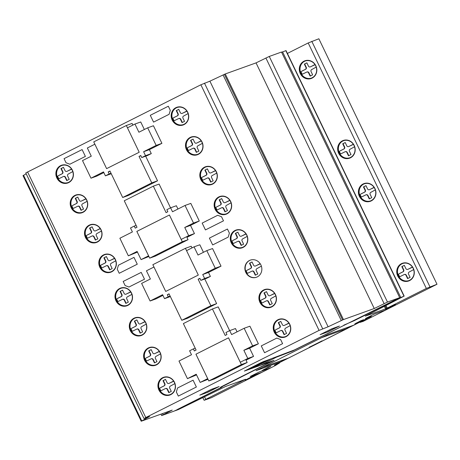 <?xml version="1.0" encoding="UTF-8"?>
<svg xmlns="http://www.w3.org/2000/svg" width="460" height="460" viewBox="0 0 460 460"><rect width="100%" height="100%" fill="white"/><g stroke="black" fill="none" stroke-linecap="round" stroke-linejoin="round"><path stroke-width="0.69" d="M240.269 362.25L247.79 358.472L243.852 350.284L252.62 345.868L244.151 328.273L231.616 334.57L229.712 330.613L225.952 332.505L226.941 334.552L225.181 335.432L212.445 308.959L183.367 323.581L196.109 350.054L194.35 350.94L193.367 348.893L189.606 350.784L191.509 354.74L178.98 361.042L187.45 378.643L196.224 374.233L200.163 382.421L207.684 378.637L195.931 354.211L228.516 337.824L240.269 362.25M247.158 362.497L241.396 364.567L208.811 380.955L214.573 378.879L247.158 362.497L246.042 360.174L253.552 356.397L247.79 358.472M253.552 356.397L249.613 348.209L243.852 350.284M249.613 348.209L258.382 343.798L252.62 345.868M258.382 343.798L249.912 326.197L244.151 328.273M237.061 331.838L235.474 328.543L229.712 330.613M229.643 330.654L218.207 306.889L212.445 308.959M195.224 348.226L193.367 348.893M196.541 374.894L187.45 378.643M208.012 379.299L200.163 382.421M186.553 250.631L194.068 246.853L198.013 255.041L206.787 250.625L215.257 268.226L202.722 274.534L204.625 278.49L200.865 280.381L199.881 278.334L198.128 279.214L210.87 305.687L181.792 320.309L169.05 293.836L167.296 294.722L168.28 296.763L164.519 298.655L162.616 294.699L150.086 301.001L141.617 283.4L150.386 278.99L146.447 270.802L153.968 267.018L165.721 291.445L198.306 275.057L186.553 250.631M203.452 252.304L199.83 244.777L194.068 246.853M215.257 268.226L221.018 266.156L212.549 248.555L206.787 250.625M221.018 266.156L208.483 272.458L202.722 274.534M208.483 272.458L210.387 276.414L204.625 278.49M210.387 276.414L206.626 278.306L200.865 280.381M199.985 278.547L198.128 279.214M204.769 278.973L216.631 303.617L210.87 305.687M216.631 303.617L187.553 318.24L181.792 320.309M169.153 294.049L167.296 294.722M170.137 296.096L168.28 296.763M170.355 296.545L164.519 298.655M162.938 295.366L155.848 298.931L150.086 301.001M208.811 380.955L195.937 354.206L228.528 337.824L241.396 364.567M198.306 275.057L165.721 291.445L152.846 264.701L185.432 248.314L198.306 275.057M191.992 247.894L191.193 246.238L185.432 248.314M163.576 377.309A9.395 8.688 -109.8 0 0 159.039 390.04A9.395 8.688 -109.8 0 0 169.935 394.996M174.472 382.266A9.395 8.688 70.2 0 1 170.775 394.634A9.395 8.688 70.2 0 1 169.884 395.019A9.395 8.688 70.2 0 1 158.93 390.08A9.395 8.688 70.2 0 1 163.524 377.327A9.395 8.688 70.2 0 1 174.472 382.266M163.898 377.516A9.096 8.406 -109.8 0 0 159.614 389.798A9.096 8.406 -109.8 0 0 170.05 394.634M174.334 382.352A9.096 8.406 70.2 0 1 169.889 394.691A9.096 8.406 70.2 0 1 159.292 389.913A9.096 8.406 70.2 0 1 162.869 377.947A9.096 8.406 70.2 0 1 163.731 377.574A9.096 8.406 70.2 0 1 174.334 382.352M149.258 347.565A9.395 8.688 -109.8 0 0 144.722 360.295A9.395 8.688 -109.8 0 0 155.624 365.251M160.161 352.521A9.395 8.688 70.2 0 1 156.458 364.889A9.395 8.688 70.2 0 1 155.566 365.269A9.395 8.688 70.2 0 1 144.618 360.335A9.395 8.688 70.2 0 1 149.207 347.582A9.395 8.688 70.2 0 1 160.161 352.521M149.58 347.772A9.096 8.406 -109.8 0 0 145.302 360.053A9.096 8.406 -109.8 0 0 155.733 364.883M160.017 352.607A9.096 8.406 70.2 0 1 155.572 364.947A9.096 8.406 70.2 0 1 144.975 360.168A9.096 8.406 70.2 0 1 148.557 348.197A9.096 8.406 70.2 0 1 149.419 347.829A9.096 8.406 70.2 0 1 160.017 352.607M134.947 317.814A9.395 8.688 -109.8 0 0 130.41 330.55A9.395 8.688 -109.8 0 0 141.306 335.501M145.843 322.77A9.395 8.688 70.2 0 1 142.14 335.139A9.395 8.688 70.2 0 1 141.249 335.524A9.395 8.688 70.2 0 1 130.301 330.585A9.395 8.688 70.2 0 1 134.889 317.837A9.395 8.688 70.2 0 1 145.843 322.77M135.263 318.027A9.096 8.406 -109.8 0 0 130.985 330.303A9.096 8.406 -109.8 0 0 141.421 335.139M145.699 322.857A9.096 8.406 70.2 0 1 141.254 335.196A9.096 8.406 70.2 0 1 130.657 330.424A9.096 8.406 70.2 0 1 134.239 318.452A9.096 8.406 70.2 0 1 135.102 318.078A9.096 8.406 70.2 0 1 145.699 322.857M120.629 288.069A9.395 8.688 -109.8 0 0 116.093 300.8A9.395 8.688 -109.8 0 0 126.989 305.756M131.525 293.026A9.395 8.688 70.2 0 1 127.828 305.394A9.395 8.688 70.2 0 1 126.937 305.779A9.395 8.688 70.2 0 1 115.983 300.84A9.395 8.688 70.2 0 1 120.572 288.086A9.395 8.688 70.2 0 1 131.525 293.026M120.951 288.276A9.096 8.406 -109.8 0 0 116.667 300.558A9.096 8.406 -109.8 0 0 127.104 305.394M131.382 293.112A9.096 8.406 70.2 0 1 126.943 305.452A9.096 8.406 70.2 0 1 116.34 300.673A9.096 8.406 70.2 0 1 119.922 288.707A9.096 8.406 70.2 0 1 120.784 288.334A9.096 8.406 70.2 0 1 131.382 293.112M104.472 254.501A9.395 8.688 -109.8 0 0 99.935 267.231A9.395 8.688 -109.8 0 0 110.831 272.188M115.368 259.457A9.395 8.688 70.2 0 1 111.671 271.825A9.395 8.688 70.2 0 1 110.779 272.205A9.395 8.688 70.2 0 1 99.826 267.272A9.395 8.688 70.2 0 1 104.42 254.518A9.395 8.688 70.2 0 1 115.368 259.457M104.794 254.708A9.096 8.406 -109.8 0 0 100.51 266.99A9.096 8.406 -109.8 0 0 110.946 271.825M115.23 259.543A9.096 8.406 70.2 0 1 110.785 271.883A9.096 8.406 70.2 0 1 100.188 267.105A9.096 8.406 70.2 0 1 103.764 255.139A9.096 8.406 70.2 0 1 104.627 254.765A9.096 8.406 70.2 0 1 115.23 259.543M90.154 224.756A9.395 8.688 -109.8 0 0 85.623 237.486A9.395 8.688 -109.8 0 0 96.519 242.443M101.056 229.712A9.395 8.688 70.2 0 1 97.353 242.081A9.395 8.688 70.2 0 1 96.462 242.46A9.395 8.688 70.2 0 1 85.514 237.527A9.395 8.688 70.2 0 1 90.102 224.773A9.395 8.688 70.2 0 1 101.056 229.712M90.476 224.963A9.096 8.406 -109.8 0 0 86.198 237.245A9.096 8.406 -109.8 0 0 96.634 242.075M100.912 229.799A9.096 8.406 70.2 0 1 96.468 242.138A9.096 8.406 70.2 0 1 85.87 237.36A9.096 8.406 70.2 0 1 89.453 225.388A9.096 8.406 70.2 0 1 90.315 225.02A9.096 8.406 70.2 0 1 100.912 229.799M75.843 195.005A9.395 8.688 -109.8 0 0 71.306 207.736A9.395 8.688 -109.8 0 0 82.202 212.692M86.739 199.962A9.395 8.688 70.2 0 1 83.036 212.33A9.395 8.688 70.2 0 1 82.145 212.715A9.395 8.688 70.2 0 1 71.196 207.776A9.395 8.688 70.2 0 1 75.785 195.028A9.395 8.688 70.2 0 1 86.739 199.962M76.159 195.212A9.096 8.406 -109.8 0 0 71.881 207.494A9.096 8.406 -109.8 0 0 82.317 212.33M86.595 200.048A9.096 8.406 70.2 0 1 82.15 212.388A9.096 8.406 70.2 0 1 71.553 207.615A9.096 8.406 70.2 0 1 75.135 195.644A9.096 8.406 70.2 0 1 75.998 195.27A9.096 8.406 70.2 0 1 86.595 200.048M61.525 165.261A9.395 8.688 -109.8 0 0 56.988 177.991A9.395 8.688 -109.8 0 0 67.885 182.948M72.421 170.211A9.395 8.688 70.2 0 1 68.724 182.585A9.395 8.688 70.2 0 1 67.827 182.965A9.395 8.688 70.2 0 1 56.879 178.031A9.395 8.688 70.2 0 1 61.468 165.278A9.395 8.688 70.2 0 1 72.421 170.211M61.841 165.468A9.096 8.406 -109.8 0 0 57.563 177.75A9.096 8.406 -109.8 0 0 67.999 182.58M72.277 170.303A9.096 8.406 70.2 0 1 67.838 182.643A9.096 8.406 70.2 0 1 57.236 177.865A9.096 8.406 70.2 0 1 60.818 165.893A9.096 8.406 70.2 0 1 61.68 165.525A9.096 8.406 70.2 0 1 72.277 170.303M235.928 230.086A9.395 8.688 -109.8 0 0 231.391 242.817A9.395 8.688 -109.8 0 0 242.288 247.773M246.824 235.043A9.395 8.688 70.2 0 1 243.127 247.411A9.395 8.688 70.2 0 1 242.236 247.796A9.395 8.688 70.2 0 1 231.282 242.857A9.395 8.688 70.2 0 1 235.876 230.109A9.395 8.688 70.2 0 1 246.824 235.043M236.25 230.293A9.096 8.406 -109.8 0 0 231.972 242.575A9.096 8.406 -109.8 0 0 242.403 247.411M246.686 235.129A9.096 8.406 70.2 0 1 242.242 247.468A9.096 8.406 70.2 0 1 231.644 242.696A9.096 8.406 70.2 0 1 235.221 230.724A9.096 8.406 70.2 0 1 236.083 230.351A9.096 8.406 70.2 0 1 246.686 235.129M278.881 319.326A9.395 8.688 -109.8 0 0 274.344 332.057A9.395 8.688 -109.8 0 0 285.24 337.013M289.777 324.283A9.395 8.688 70.2 0 1 286.074 336.651A9.395 8.688 70.2 0 1 285.183 337.036A9.395 8.688 70.2 0 1 274.235 332.097A9.395 8.688 70.2 0 1 278.823 319.349A9.395 8.688 70.2 0 1 289.777 324.283M279.197 319.533A9.096 8.406 -109.8 0 0 274.919 331.815A9.096 8.406 -109.8 0 0 285.355 336.651M289.633 324.369A9.096 8.406 70.2 0 1 285.188 336.709A9.096 8.406 70.2 0 1 274.591 331.936A9.096 8.406 70.2 0 1 278.173 319.964A9.096 8.406 70.2 0 1 279.036 319.591A9.096 8.406 70.2 0 1 289.633 324.369M264.563 289.582A9.395 8.688 -109.8 0 0 260.026 302.312A9.395 8.688 -109.8 0 0 270.923 307.268M275.459 294.538A9.395 8.688 70.2 0 1 271.762 306.906A9.395 8.688 70.2 0 1 270.871 307.286A9.395 8.688 70.2 0 1 259.917 302.352A9.395 8.688 70.2 0 1 264.506 289.599A9.395 8.688 70.2 0 1 275.459 294.538M264.885 289.788A9.096 8.406 -109.8 0 0 260.601 302.07A9.096 8.406 -109.8 0 0 271.038 306.906M275.316 294.624A9.096 8.406 70.2 0 1 270.877 306.964A9.096 8.406 70.2 0 1 260.274 302.185A9.096 8.406 70.2 0 1 263.856 290.22A9.096 8.406 70.2 0 1 264.718 289.846A9.096 8.406 70.2 0 1 275.316 294.624M250.435 260.09A9.096 8.406 -109.8 0 0 246.14 272.377A9.096 8.406 -109.8 0 0 256.594 277.202M260.889 264.914A9.096 8.406 70.2 0 1 256.45 277.253A9.096 8.406 70.2 0 1 245.853 272.481A9.096 8.406 70.2 0 1 250.292 260.136A9.096 8.406 70.2 0 1 260.889 264.914M219.776 196.518A9.395 8.688 -109.8 0 0 215.24 209.248A9.395 8.688 -109.8 0 0 226.136 214.205M230.673 201.474A9.395 8.688 70.2 0 1 226.97 213.842A9.395 8.688 70.2 0 1 226.078 214.228A9.395 8.688 70.2 0 1 215.13 209.288A9.395 8.688 70.2 0 1 219.719 196.535A9.395 8.688 70.2 0 1 230.673 201.474M220.093 196.725A9.096 8.406 -109.8 0 0 215.815 209.007A9.096 8.406 -109.8 0 0 226.251 213.842M230.529 201.56A9.096 8.406 70.2 0 1 226.084 213.9A9.096 8.406 70.2 0 1 215.487 209.122A9.096 8.406 70.2 0 1 219.069 197.156A9.096 8.406 70.2 0 1 219.932 196.782A9.096 8.406 70.2 0 1 230.529 201.56M205.459 166.773A9.395 8.688 -109.8 0 0 200.922 179.504A9.395 8.688 -109.8 0 0 211.818 184.46M216.355 171.73A9.395 8.688 70.2 0 1 212.658 184.098A9.395 8.688 70.2 0 1 211.767 184.477A9.395 8.688 70.2 0 1 200.813 179.544A9.395 8.688 70.2 0 1 205.401 166.79A9.395 8.688 70.2 0 1 216.355 171.73M205.781 166.98A9.096 8.406 -109.8 0 0 201.497 179.262A9.096 8.406 -109.8 0 0 211.933 184.092M216.211 171.816A9.096 8.406 70.2 0 1 211.772 184.155A9.096 8.406 70.2 0 1 201.169 179.377A9.096 8.406 70.2 0 1 204.752 167.405A9.096 8.406 70.2 0 1 205.614 167.037A9.096 8.406 70.2 0 1 216.211 171.816M191.142 137.023A9.395 8.688 -109.8 0 0 186.605 149.759A9.395 8.688 -109.8 0 0 197.501 154.709M202.038 141.979A9.395 8.688 70.2 0 1 198.34 154.347A9.395 8.688 70.2 0 1 197.449 154.732A9.395 8.688 70.2 0 1 186.495 149.793A9.395 8.688 70.2 0 1 191.09 137.046A9.395 8.688 70.2 0 1 202.038 141.979M191.463 137.235A9.096 8.406 -109.8 0 0 187.18 149.511A9.096 8.406 -109.8 0 0 197.616 154.347M201.894 142.065A9.096 8.406 70.2 0 1 197.455 154.405A9.096 8.406 70.2 0 1 186.858 149.632A9.096 8.406 70.2 0 1 190.434 137.661A9.096 8.406 70.2 0 1 191.297 137.287A9.096 8.406 70.2 0 1 201.894 142.065M176.824 107.278A9.395 8.688 -109.8 0 0 172.287 120.008A9.395 8.688 -109.8 0 0 183.183 124.965M187.72 112.234A9.395 8.688 70.2 0 1 184.023 124.602A9.395 8.688 70.2 0 1 183.132 124.982A9.395 8.688 70.2 0 1 172.178 120.048A9.395 8.688 70.2 0 1 176.772 107.295A9.395 8.688 70.2 0 1 187.72 112.234M177.146 107.485A9.096 8.406 -109.8 0 0 172.862 119.767A9.096 8.406 -109.8 0 0 183.298 124.597M187.582 112.32A9.096 8.406 70.2 0 1 183.137 124.66A9.096 8.406 70.2 0 1 172.54 119.882A9.096 8.406 70.2 0 1 176.117 107.91A9.096 8.406 70.2 0 1 176.979 107.542A9.096 8.406 70.2 0 1 187.582 112.32M402.397 263.275A9.395 8.688 -109.8 0 0 397.86 276.006A9.395 8.688 -109.8 0 0 408.756 280.962M413.293 268.232A9.395 8.688 70.2 0 1 409.595 280.6A9.395 8.688 70.2 0 1 408.704 280.979A9.395 8.688 70.2 0 1 397.75 276.046A9.395 8.688 70.2 0 1 402.339 263.292A9.395 8.688 70.2 0 1 413.293 268.232M402.718 263.482A9.096 8.406 -109.8 0 0 398.435 275.764A9.096 8.406 -109.8 0 0 408.871 280.594M413.149 268.318A9.096 8.406 70.2 0 1 408.71 280.657A9.096 8.406 70.2 0 1 398.107 275.879A9.096 8.406 70.2 0 1 401.689 263.908A9.096 8.406 70.2 0 1 402.552 263.54A9.096 8.406 70.2 0 1 413.149 268.318M364.044 183.586A9.395 8.688 -109.8 0 0 359.507 196.316A9.395 8.688 -109.8 0 0 370.403 201.273M374.94 188.542A9.395 8.688 70.2 0 1 371.243 200.911A9.395 8.688 70.2 0 1 370.352 201.29A9.395 8.688 70.2 0 1 359.398 196.357A9.395 8.688 70.2 0 1 363.986 183.603A9.395 8.688 70.2 0 1 374.94 188.542M364.366 183.793A9.096 8.406 -109.8 0 0 360.082 196.075A9.096 8.406 -109.8 0 0 370.518 200.905M374.796 188.629A9.096 8.406 70.2 0 1 370.357 200.968A9.096 8.406 70.2 0 1 359.76 196.19A9.096 8.406 70.2 0 1 363.337 184.218A9.096 8.406 70.2 0 1 364.199 183.85A9.096 8.406 70.2 0 1 374.796 188.629M343.292 140.467A9.395 8.688 -109.8 0 0 338.755 153.197A9.395 8.688 -109.8 0 0 349.652 158.154M354.188 145.417A9.395 8.688 70.2 0 1 350.491 157.791A9.395 8.688 70.2 0 1 349.6 158.171A9.395 8.688 70.2 0 1 338.646 153.237A9.395 8.688 70.2 0 1 343.235 140.484A9.395 8.688 70.2 0 1 354.188 145.417M343.614 140.674A9.096 8.406 -109.8 0 0 339.33 152.956A9.096 8.406 -109.8 0 0 349.767 157.786M354.045 145.51A9.096 8.406 70.2 0 1 349.606 157.849A9.096 8.406 70.2 0 1 339.008 153.071A9.096 8.406 70.2 0 1 342.585 141.099A9.096 8.406 70.2 0 1 343.447 140.731A9.096 8.406 70.2 0 1 354.045 145.51M304.94 60.777A9.395 8.688 -109.8 0 0 300.403 73.508A9.395 8.688 -109.8 0 0 311.299 78.465M315.836 65.728A9.395 8.688 70.2 0 1 312.139 78.096A9.395 8.688 70.2 0 1 311.247 78.482A9.395 8.688 70.2 0 1 300.294 73.548A9.395 8.688 70.2 0 1 304.888 60.795A9.395 8.688 70.2 0 1 315.836 65.728M305.262 60.984A9.096 8.406 -109.8 0 0 300.978 73.266A9.096 8.406 -109.8 0 0 311.414 78.096M315.692 65.82A9.096 8.406 70.2 0 1 311.253 78.16A9.096 8.406 70.2 0 1 300.656 73.382A9.096 8.406 70.2 0 1 304.233 61.41A9.096 8.406 70.2 0 1 305.095 61.042A9.096 8.406 70.2 0 1 315.692 65.82M316.198 67.085L311.661 69.586A1.518 1.403 -109.8 0 0 311.069 71.587L312.645 74.853L310.138 76.118L308.562 72.841A1.518 1.403 -109.8 0 0 306.647 72.111L302.404 74.192M306.969 71.99A1.518 1.403 70.2 0 1 308.89 72.726L310.442 75.963M301.829 74.204L301.225 73.14L301.553 73.025L302.157 74.089M301.225 73.14L300.765 72.001L301.093 71.886L301.553 73.025M300.765 72.001L301.093 71.886M300.846 71.72L301.173 71.605M301.587 71.265L305.336 69.379A1.518 1.403 -109.8 0 0 305.934 67.379L304.359 64.107L304.681 63.992L306.256 67.263A1.518 1.403 70.2 0 1 305.664 69.264L301.915 71.15M304.359 64.107L306.866 62.847L308.441 66.125A1.518 1.403 -109.8 0 0 310.356 66.855L315.077 64.716M306.883 62.888L304.681 63.992M314.099 64.975L310.684 66.74A1.518 1.403 70.2 0 1 310.534 66.803L310.207 66.918M314.922 64.659L314.427 64.854M354.551 146.774L350.014 149.276A1.518 1.403 -109.8 0 0 349.422 151.277L350.997 154.543L348.49 155.808L346.915 152.53A1.518 1.403 -109.8 0 0 345 151.8L340.756 153.881M345.322 151.685A1.518 1.403 70.2 0 1 347.237 152.415L348.795 155.652M340.181 153.893L339.578 152.829L339.905 152.714L340.503 153.778M339.578 152.829L339.118 151.691L339.445 151.576L339.905 152.714M339.118 151.691L339.445 151.576M339.198 151.409L339.526 151.294M339.94 150.955L343.689 149.069A1.518 1.403 -109.8 0 0 344.281 147.068L342.711 143.796L343.034 143.681L344.609 146.953A1.518 1.403 70.2 0 1 344.017 148.954L340.268 150.84M342.711 143.796L345.218 142.537L346.794 145.814A1.518 1.403 -109.8 0 0 348.709 146.544L353.429 144.405M345.236 142.577L343.034 143.681M352.452 144.664L349.031 146.429A1.518 1.403 70.2 0 1 348.887 146.493L348.559 146.608M353.274 144.348L352.78 144.543M375.303 189.894L370.766 192.395A1.518 1.403 -109.8 0 0 370.173 194.396L371.749 197.668L369.242 198.927L367.666 195.649A1.518 1.403 -109.8 0 0 365.752 194.919L361.508 197.001M366.074 194.804A1.518 1.403 70.2 0 1 367.994 195.534L369.547 198.772M360.933 197.018L360.329 195.948L360.657 195.833L361.261 196.897M360.329 195.948L359.869 194.81L360.197 194.695L360.657 195.833M359.869 194.81L360.197 194.695M359.95 194.528L360.278 194.413M360.692 194.074L364.441 192.188A1.518 1.403 -109.8 0 0 365.039 190.187L363.463 186.915L363.785 186.8L365.361 190.072A1.518 1.403 70.2 0 1 364.768 192.073L361.019 193.959M363.463 186.915L365.97 185.656L367.546 188.933A1.518 1.403 -109.8 0 0 369.46 189.664L374.181 187.525M365.987 185.696L363.785 186.8M373.204 187.783L369.788 189.549A1.518 1.403 70.2 0 1 369.639 189.612L369.311 189.727M374.026 187.467L373.531 187.663M413.655 269.583L409.118 272.084A1.518 1.403 -109.8 0 0 408.526 274.085L410.101 277.357L407.594 278.616L406.019 275.339A1.518 1.403 -109.8 0 0 404.104 274.608L399.861 276.69M404.426 274.493A1.518 1.403 70.2 0 1 406.341 275.224L407.899 278.461M399.286 276.707L398.682 275.638L399.01 275.523L399.608 276.586M398.682 275.638L398.222 274.499L398.55 274.384L399.01 275.523M398.222 274.499L398.55 274.384M398.303 274.217L398.63 274.102M399.044 273.763L402.793 271.877A1.518 1.403 -109.8 0 0 403.385 269.876L401.816 266.604L402.138 266.489L403.713 269.761A1.518 1.403 70.2 0 1 403.121 271.762L399.372 273.648M401.816 266.604L404.317 265.345L405.898 268.623A1.518 1.403 -109.8 0 0 407.813 269.353L412.528 267.214M404.34 265.385L402.138 266.489M411.556 267.473L408.135 269.238A1.518 1.403 70.2 0 1 407.991 269.301L407.663 269.416M412.378 267.156L411.884 267.352M188.083 113.585L183.552 116.087A1.518 1.403 -109.8 0 0 182.953 118.088L184.529 121.359L182.022 122.619L180.446 119.341A1.518 1.403 -109.8 0 0 178.532 118.611L174.288 120.692M178.859 118.496A1.518 1.403 70.2 0 1 180.774 119.226L182.333 122.463M173.713 120.71L173.109 119.64L173.437 119.525L174.041 120.589M173.109 119.64L172.649 118.502L172.977 118.387L173.437 119.525M172.649 118.502L172.977 118.387M172.73 118.22L173.058 118.105M173.472 117.766L177.221 115.88A1.518 1.403 -109.8 0 0 177.819 113.879L176.243 110.607L176.571 110.492L178.141 113.764A1.518 1.403 70.2 0 1 177.548 115.765L173.799 117.651M176.243 110.607L178.75 109.348L180.326 112.625A1.518 1.403 -109.8 0 0 182.24 113.355L186.961 111.216M178.767 109.388L176.571 110.492M185.984 111.475L182.568 113.24A1.518 1.403 70.2 0 1 182.419 113.304L182.097 113.419M186.806 111.159L186.311 111.354M202.4 143.336L197.863 145.837A1.518 1.403 -109.8 0 0 197.271 147.838L198.846 151.104L196.339 152.363L194.764 149.092A1.518 1.403 -109.8 0 0 192.849 148.361L188.606 150.443M193.177 148.241A1.518 1.403 70.2 0 1 195.092 148.977L196.644 152.208M188.031 150.454L187.427 149.391L187.755 149.27L188.358 150.339M187.427 149.391L186.967 148.252L187.295 148.131L187.755 149.27M186.967 148.252L187.295 148.131M187.047 147.97L187.375 147.85M187.789 147.516L191.538 145.63A1.518 1.403 -109.8 0 0 192.136 143.629L190.561 140.357L190.888 140.242L192.458 143.508A1.518 1.403 70.2 0 1 191.866 145.51L188.117 147.395M190.561 140.357L193.068 139.098L194.643 142.37A1.518 1.403 -109.8 0 0 196.558 143.106L201.279 140.967M193.085 139.133L190.888 140.242M200.301 141.22L196.886 142.985A1.518 1.403 70.2 0 1 196.736 143.048L196.408 143.169M201.123 140.904L200.629 141.105M216.717 173.081L212.181 175.582A1.518 1.403 -109.8 0 0 211.588 177.583L213.164 180.855L210.657 182.114L209.081 178.842A1.518 1.403 -109.8 0 0 207.167 178.106L202.923 180.188M207.489 177.991A1.518 1.403 70.2 0 1 209.403 178.721L210.962 181.959M202.348 180.205L201.744 179.136L202.072 179.02L202.67 180.084M201.744 179.136L201.284 177.997L201.612 177.882L202.072 179.02M201.284 177.997L201.612 177.882M201.365 177.715L201.693 177.6M202.107 177.261L205.856 175.375A1.518 1.403 -109.8 0 0 206.448 173.374L204.878 170.108L205.2 169.987L206.776 173.259A1.518 1.403 70.2 0 1 206.183 175.26L202.434 177.146M204.878 170.108L207.38 168.843L208.961 172.12A1.518 1.403 -109.8 0 0 210.875 172.851L215.59 170.712M207.402 168.883L205.2 169.987M214.619 170.97L211.197 172.736A1.518 1.403 70.2 0 1 211.054 172.799L210.726 172.914M215.441 170.654L214.946 170.85M231.035 202.831L226.498 205.333A1.518 1.403 -109.8 0 0 225.906 207.328L227.476 210.599L224.969 211.859L223.393 208.587A1.518 1.403 -109.8 0 0 221.478 207.851L217.241 209.938M221.806 207.736A1.518 1.403 70.2 0 1 223.721 208.466L225.279 211.703M216.66 209.95L216.062 208.88L216.39 208.765L216.988 209.835M216.062 208.88L215.602 207.748L215.93 207.627L216.39 208.765M215.602 207.748L215.93 207.627M215.683 207.466L216.005 207.345M216.424 207.006L220.173 205.12A1.518 1.403 -109.8 0 0 220.765 203.124L219.19 199.853L219.518 199.732L221.093 203.004A1.518 1.403 70.2 0 1 220.495 205.005L216.746 206.891M219.19 199.853L221.697 198.593L223.272 201.865A1.518 1.403 -109.8 0 0 225.187 202.601L229.908 200.462M221.714 198.628L219.518 199.732M228.936 200.715L225.515 202.48A1.518 1.403 70.2 0 1 225.371 202.544L225.043 202.664M229.758 200.399L229.258 200.6M261.378 266.127L256.824 268.697A1.518 1.403 -109.8 0 0 256.231 270.698L257.801 273.964L255.294 275.229L253.719 271.952A1.518 1.403 -109.8 0 0 251.804 271.222L247.566 273.303M252.132 271.101A1.518 1.403 70.2 0 1 254.046 271.837L255.605 275.074M246.986 273.315L246.387 272.251L246.709 272.136L247.313 273.2M246.387 272.251L245.927 271.112L246.255 270.998L246.709 272.136M245.927 271.112L246.255 270.998M246.008 270.831L246.33 270.716M246.75 270.377L250.499 268.49A1.518 1.403 -109.8 0 0 251.091 266.489L249.515 263.218L249.843 263.103L251.419 266.374A1.518 1.403 70.2 0 1 250.821 268.375L247.072 270.256M249.515 263.218L252.022 261.958L253.598 265.236A1.518 1.403 -109.8 0 0 255.513 265.966L260.297 263.856M252.04 261.999L249.843 263.103M259.262 264.086L255.84 265.851A1.518 1.403 70.2 0 1 255.697 265.914L255.369 266.029M260.084 263.77L259.584 263.965M275.822 295.895L271.285 298.391A1.518 1.403 -109.8 0 0 270.693 300.391L272.268 303.663L269.761 304.922L268.186 301.651A1.518 1.403 -109.8 0 0 266.271 300.915L262.027 302.996M266.593 300.8A1.518 1.403 70.2 0 1 268.508 301.53L270.066 304.767M261.452 303.013L260.849 301.944L261.176 301.829L261.774 302.893M260.849 301.944L260.389 300.805L260.716 300.69L261.176 301.829M260.389 300.805L260.716 300.69M260.469 300.524L260.797 300.409M261.211 300.07L264.96 298.183A1.518 1.403 -109.8 0 0 265.552 296.183L263.983 292.916L264.305 292.796L265.88 296.067A1.518 1.403 70.2 0 1 265.288 298.068L261.539 299.954M263.983 292.916L266.484 291.651L268.065 294.929A1.518 1.403 -109.8 0 0 269.98 295.659L274.695 293.52M266.507 291.692L264.305 292.796M273.723 293.779L270.302 295.544A1.518 1.403 70.2 0 1 270.158 295.608L269.83 295.722M274.545 293.463L274.051 293.664M290.139 325.64L285.602 328.141A1.518 1.403 -109.8 0 0 285.01 330.136L286.58 333.408L284.073 334.667L282.498 331.395A1.518 1.403 -109.8 0 0 280.583 330.659L276.345 332.747M280.911 330.544A1.518 1.403 70.2 0 1 282.825 331.275L284.383 334.512M275.764 332.758L275.166 331.695L275.494 331.574L276.092 332.643M275.166 331.695L274.706 330.556L275.034 330.435L275.494 331.574M274.706 330.556L275.034 330.435M274.787 330.274L275.109 330.153M275.529 329.814L279.277 327.934A1.518 1.403 -109.8 0 0 279.87 325.933L278.294 322.661L278.622 322.541L280.197 325.812A1.518 1.403 70.2 0 1 279.599 327.813L275.851 329.699M278.294 322.661L280.801 321.402L282.377 324.674A1.518 1.403 -109.8 0 0 284.291 325.41L289.012 323.271M280.818 321.436L278.622 322.541M288.04 323.524L284.619 325.289A1.518 1.403 70.2 0 1 284.476 325.352L284.148 325.473M288.863 323.207L288.362 323.409M247.192 236.4L242.656 238.901A1.518 1.403 -109.8 0 0 242.058 240.896L243.633 244.168L241.126 245.427L239.551 242.155A1.518 1.403 -109.8 0 0 237.636 241.419L233.392 243.507M237.964 241.304A1.518 1.403 70.2 0 1 239.878 242.035L241.437 245.272M232.817 243.518L232.219 242.454L232.541 242.334L233.145 243.403M232.219 242.454L231.759 241.316L232.081 241.195L232.541 242.334M231.759 241.316L232.081 241.195M231.834 241.034L232.162 240.913M232.576 240.574L236.325 238.694A1.518 1.403 -109.8 0 0 236.923 236.693L235.347 233.421L235.675 233.3L237.251 236.572A1.518 1.403 70.2 0 1 236.653 238.573L232.904 240.459M235.347 233.421L237.855 232.162L239.43 235.434A1.518 1.403 -109.8 0 0 241.345 236.17L246.065 234.031M237.872 232.196L235.675 233.3M245.088 234.284L241.672 236.049A1.518 1.403 70.2 0 1 241.523 236.112L241.201 236.233M245.91 233.967L245.416 234.169M72.783 171.568L68.247 174.07A1.518 1.403 -109.8 0 0 67.654 176.071L69.224 179.342L66.723 180.602L65.147 177.324A1.518 1.403 -109.8 0 0 63.233 176.594L58.989 178.675M63.555 176.479A1.518 1.403 70.2 0 1 65.469 177.209L67.028 180.446M58.414 178.687L57.81 177.623L58.138 177.508L58.736 178.572M57.81 177.623L57.35 176.485L57.678 176.37L58.138 177.508M57.35 176.485L57.678 176.37M57.431 176.203L57.753 176.088M58.173 175.749L61.922 173.863A1.518 1.403 -109.8 0 0 62.514 171.862L60.944 168.59L61.266 168.475L62.842 171.747A1.518 1.403 70.2 0 1 62.249 173.748L58.5 175.634M60.944 168.59L63.445 167.331L65.027 170.608A1.518 1.403 -109.8 0 0 66.941 171.339L71.656 169.199M63.468 167.371L61.266 168.475M70.685 169.458L67.263 171.223A1.518 1.403 70.2 0 1 67.12 171.287L66.792 171.402M71.507 169.142L71.012 169.337M87.101 201.319L82.564 203.82A1.518 1.403 -109.8 0 0 81.972 205.821L83.542 209.087L81.035 210.346L79.459 207.075A1.518 1.403 -109.8 0 0 77.544 206.339L73.307 208.426M77.872 206.224A1.518 1.403 70.2 0 1 79.787 206.954L81.345 210.191M72.726 208.437L72.128 207.374L72.456 207.253L73.054 208.322M72.128 207.374L71.668 206.235L71.996 206.114L72.456 207.253M71.668 206.235L71.996 206.114M71.748 205.953L72.07 205.833M72.49 205.499L76.239 203.613A1.518 1.403 -109.8 0 0 76.831 201.612L75.256 198.34L75.584 198.22L77.159 201.492A1.518 1.403 70.2 0 1 76.561 203.492L72.812 205.378M75.256 198.34L77.763 197.081L79.338 200.353A1.518 1.403 -109.8 0 0 81.253 201.089L85.974 198.95M77.78 197.116L75.584 198.22M85.002 199.203L81.581 200.968A1.518 1.403 70.2 0 1 81.437 201.031L81.109 201.152M85.824 198.887L85.33 199.088M101.418 231.064L96.882 233.565A1.518 1.403 -109.8 0 0 96.29 235.566L97.859 238.838L95.352 240.097L93.777 236.819A1.518 1.403 -109.8 0 0 91.862 236.089L87.624 238.171M92.19 235.974A1.518 1.403 70.2 0 1 94.104 236.704L95.663 239.942M87.043 238.188L86.445 237.118L86.767 237.003L87.371 238.067M86.445 237.118L85.985 235.98L86.313 235.865L86.767 237.003M85.985 235.98L86.313 235.865M86.06 235.698L86.388 235.583M86.808 235.244L90.557 233.358A1.518 1.403 -109.8 0 0 91.149 231.357L89.573 228.085L89.901 227.97L91.477 231.242A1.518 1.403 70.2 0 1 90.879 233.243L87.13 235.129M89.573 228.085L92.08 226.826L93.656 230.103A1.518 1.403 -109.8 0 0 95.571 230.834L100.291 228.695M92.098 226.866L89.901 227.97M99.32 228.953L95.898 230.719A1.518 1.403 70.2 0 1 95.755 230.782L95.427 230.897M100.142 228.637L99.642 228.833M115.736 260.814L111.199 263.31A1.518 1.403 -109.8 0 0 110.601 265.311L112.177 268.582L109.67 269.842L108.094 266.57A1.518 1.403 -109.8 0 0 106.179 265.834L101.936 267.915M106.507 265.719A1.518 1.403 70.2 0 1 108.422 266.449L109.98 269.686M101.361 267.933L100.757 266.863L101.085 266.748L101.689 267.812M100.757 266.863L100.303 265.73L100.625 265.61L101.085 266.748M100.303 265.73L100.625 265.61M100.378 265.443L100.705 265.328M101.12 264.989L104.868 263.103A1.518 1.403 -109.8 0 0 105.466 261.102L103.891 257.836L104.219 257.715L105.788 260.987A1.518 1.403 70.2 0 1 105.196 262.988L101.447 264.874M103.891 257.836L106.398 256.571L107.973 259.848A1.518 1.403 -109.8 0 0 109.888 260.584L114.609 258.445M106.415 256.611L104.219 257.715M113.631 258.698L110.216 260.464A1.518 1.403 70.2 0 1 110.066 260.527L109.745 260.642M114.454 258.382L113.959 258.583M131.888 294.383L127.351 296.878A1.518 1.403 -109.8 0 0 126.759 298.879L128.334 302.151L125.827 303.41L124.252 300.138A1.518 1.403 -109.8 0 0 122.337 299.402L118.093 301.49M122.659 299.287A1.518 1.403 70.2 0 1 124.574 300.018L126.132 303.255M117.518 301.501L116.915 300.432L117.242 300.317L117.84 301.38M116.915 300.432L116.455 299.299L116.782 299.178L117.242 300.317M116.455 299.299L116.782 299.178M116.535 299.011L116.863 298.897M117.277 298.557L121.026 296.671A1.518 1.403 -109.8 0 0 121.618 294.676L120.048 291.404L120.37 291.283L121.946 294.555A1.518 1.403 70.2 0 1 121.354 296.556L117.605 298.442M120.048 291.404L122.55 290.145L124.131 293.417A1.518 1.403 -109.8 0 0 126.046 294.153L130.761 292.014M122.573 290.18L120.37 291.283M129.789 292.267L126.368 294.032A1.518 1.403 70.2 0 1 126.224 294.095L125.896 294.216M130.611 291.95L130.117 292.152M146.205 324.127L141.668 326.629A1.518 1.403 -109.8 0 0 141.076 328.63L142.646 331.896L140.139 333.155L138.563 329.883A1.518 1.403 -109.8 0 0 136.649 329.153L132.411 331.234M136.976 329.032A1.518 1.403 70.2 0 1 138.891 329.768L140.449 333M131.83 331.246L131.232 330.182L131.56 330.061L132.158 331.131M131.232 330.182L130.772 329.044L131.1 328.923L131.56 330.061M130.772 329.044L131.1 328.923M130.853 328.762L131.175 328.641M131.595 328.308L135.343 326.422A1.518 1.403 -109.8 0 0 135.936 324.421L134.36 321.149L134.688 321.034L136.263 324.3A1.518 1.403 70.2 0 1 135.665 326.301L131.916 328.187M134.36 321.149L136.867 319.89L138.443 323.161A1.518 1.403 -109.8 0 0 140.357 323.897L145.078 321.759M136.885 319.924L134.688 321.034M144.106 322.011L140.685 323.777A1.518 1.403 70.2 0 1 140.541 323.84L140.214 323.961M144.929 321.695L144.428 321.897M160.523 353.872L155.986 356.373A1.518 1.403 -109.8 0 0 155.388 358.374L156.964 361.646L154.456 362.905L152.881 359.634A1.518 1.403 -109.8 0 0 150.966 358.898L146.728 360.979M151.294 358.783A1.518 1.403 70.2 0 1 153.209 359.513L154.767 362.75M146.148 360.997L145.55 359.927L145.872 359.812L146.475 360.876M145.55 359.927L145.09 358.788L145.412 358.673L145.872 359.812M145.09 358.788L145.412 358.673M145.165 358.507L145.492 358.392M145.906 358.053L149.661 356.166A1.518 1.403 -109.8 0 0 150.253 354.166L148.678 350.894L149.005 350.779L150.581 354.05A1.518 1.403 70.2 0 1 149.983 356.051L146.234 357.938M148.678 350.894L151.185 349.634L152.76 352.912A1.518 1.403 -109.8 0 0 154.675 353.642L159.396 351.503M151.202 349.675L149.005 350.779M158.424 351.762L155.003 353.527A1.518 1.403 70.2 0 1 154.859 353.591L154.531 353.705M159.246 351.446L158.746 351.641M174.834 383.623L170.303 386.118A1.518 1.403 -109.8 0 0 169.705 388.119L171.281 391.391L168.774 392.65L167.198 389.378A1.518 1.403 -109.8 0 0 165.284 388.642L161.04 390.73M165.611 388.527A1.518 1.403 70.2 0 1 167.526 389.258L169.084 392.495M160.465 390.741L159.861 389.672L160.189 389.557L160.793 390.62M159.861 389.672L159.401 388.539L159.729 388.418L160.189 389.557M159.401 388.539L159.729 388.418M159.482 388.251L159.81 388.136M160.224 387.797L163.973 385.911A1.518 1.403 -109.8 0 0 164.571 383.916L162.995 380.644L163.323 380.523L164.893 383.795A1.518 1.403 70.2 0 1 164.3 385.796L160.552 387.682M162.995 380.644L165.502 379.385L167.078 382.657A1.518 1.403 -109.8 0 0 168.992 383.393L173.713 381.254M165.519 379.419L163.323 380.523M172.736 381.507L169.32 383.272A1.518 1.403 70.2 0 1 169.171 383.335L168.849 383.456M173.558 381.19L173.064 381.392M404.179 296.085L365.338 316.135L385.589 308.884L426.339 288.449L437 284.251L363.055 321.436L360.387 322.259L367.81 318.113L274.361 365.183L279.582 362.946L275.327 365.556L211.41 397.699L204.343 400.24L205.764 399.366L245.577 379.27L225.699 386.417L178.359 409.584L175.099 410.757L178.359 409.118L174.121 411.108L161.655 415.564L172.218 410.101L141.208 421.228L149.638 416.536L144.204 418.491L145.785 417.536L319.079 330.395L328.106 326.79L343.465 319.579L374.25 308.51L387.475 302.065L399.711 297.66L396.457 299.299L404.179 296.085L286.034 50.6L281.623 52.29M437 284.251L318.855 38.772L308.194 42.964L287.396 53.423M385.589 308.884L384.376 306.372M400.695 297.309L282.549 51.83M221.375 386.728L222.111 387.015L220.466 387.941L177.382 409.469L219.69 388.183L220.627 387.619L220.392 387.308L223.52 385.612L270.152 362.158L270.693 361.658L244.381 371.088L261.067 362.606L294.549 349.893L397.377 298.839M26.191 173.799L23.034 175.617M399.711 297.66L281.503 52.043L269.267 56.442L256.042 62.888L225.256 73.962L209.898 81.173L200.87 84.778L25.771 172.925L143.98 418.542M279.582 362.946L279.433 362.635M360.203 322.425L360.036 322.086M387.239 308.108L386.003 305.543M386.434 308.505L385.204 305.946M374.25 308.51L256.042 62.888M342.585 319.941L224.376 74.324M341.268 320.545L223.06 74.928M328.106 326.79L209.898 81.173M145.785 417.536L27.577 171.919M141.743 420.883L23.535 175.266M141.226 421.199L23.017 175.582M181.165 239.441L188.686 235.664L184.748 227.476L193.516 223.06L185.046 205.459L172.511 211.761L170.608 207.805L166.848 209.697L167.837 211.744L166.077 212.623L153.341 186.15L124.263 200.773L137.005 227.246L135.246 228.131L134.262 226.084L130.502 227.976L132.405 231.932L119.876 238.234L128.346 255.835L137.12 251.424L141.059 259.612L148.58 255.829L136.827 231.403L169.412 215.015L181.165 239.441M188.054 239.683L182.292 241.759L149.707 258.146L155.468 256.07L188.054 239.683L186.938 237.366L194.448 233.588L188.686 235.664M194.448 233.588L190.509 225.4L184.748 227.476M190.509 225.4L199.278 220.99L193.516 223.06M199.278 220.99L190.808 203.389L185.046 205.459M177.957 209.024L176.37 205.735L170.608 207.805M170.539 207.839L159.102 184.08L153.341 186.15M136.12 225.417L134.262 226.084M137.442 252.086L128.346 255.835M148.908 256.49L141.059 259.612M136.838 231.403L169.424 215.01L182.292 241.759M127.449 127.822L134.964 124.045L138.909 132.227L147.683 127.817L156.153 145.417L143.618 151.719L145.521 155.681L141.76 157.567L140.777 155.526L139.023 156.406L151.765 182.879L122.688 197.501L109.946 171.028L108.192 171.908L109.175 173.955L105.415 175.846L103.511 171.89L90.982 178.192L82.512 160.592L91.281 156.181L87.343 147.993L94.863 144.21L106.616 168.636L139.202 152.248L127.449 127.822M144.348 129.49L140.725 121.969L134.964 124.045M156.153 145.417L161.914 143.347L153.445 125.747L147.683 127.817M161.914 143.347L149.379 149.649L143.618 151.719M149.379 149.649L151.282 153.605L145.521 155.681M151.282 153.605L147.522 155.497L141.76 157.567M140.881 155.739L139.023 156.406M145.665 156.164L157.527 180.809L151.765 182.879M157.527 180.809L128.449 195.431L122.688 197.501M110.049 171.241L108.192 171.908M111.032 173.288L109.175 173.955M111.251 173.736L105.415 175.846M103.834 172.558L96.744 176.123L90.982 178.192M149.707 258.146L136.833 231.397M139.202 152.248L106.616 168.636L93.742 141.887L126.333 125.505L139.202 152.248M132.888 125.085L132.089 123.429L126.333 125.505M174.823 389.235L175.179 389.028M282.595 343.654L264.552 352.728L261.268 345.909L276.805 338.089L280.629 339.56L282.595 343.654M193.085 380.19L196.374 387.015L178.325 396.089L176.352 391.995L177.548 388.004L193.085 380.19M228.212 237.113L212.669 244.933L209.386 238.107L227.435 229.034L229.402 233.128L228.212 237.113M141.208 272.395L144.492 279.214L128.949 287.029L125.131 285.562L123.159 281.468L141.208 272.395M378.407 308.378L379.385 308.027M390.942 302.076L391.92 301.72M263.557 362.066L260.188 363.279L250.165 368.322L253.535 367.109L263.557 362.066M265.357 361.238L263.695 362.003M260.245 363.245L260.9 362.842M263.189 361.663L270.923 358.932L255.156 366.884L245.531 370.513L263.189 361.663M253.477 367.143L252.822 367.546M250.027 368.385L248.365 369.144M339.474 326.042L331.643 328.854L320.114 334.656L327.94 331.838L339.474 326.042M326.962 332.189L338.491 326.393M343.867 325.134L354.522 320.522L397.434 298.948M281.181 355.011L280.824 355.178M286.942 352.941L286.195 353.315M283.573 354.148L282.825 354.528M283.354 354.229L282.998 354.395M267.645 362.647L266.892 363.02M264.276 363.854L263.522 364.234M221.72 386.86L274.056 360.335L261.222 364.929L276.402 357.196L292.606 351.009L347.8 323.46M290.099 351.802L289.346 352.182M270.796 361.508L270.043 361.888M346.173 328.837L352.688 325.559M386.365 309.718L374.52 313.979L365.493 318.516L371.364 316.405L368.356 317.917M280.496 361.865L287.017 358.587M324.49 339.974L309.241 347.254L311.955 346.276M309.568 347.139L322.098 340.837M354.321 324.973L328.227 334.357L256.042 370.662L282.13 361.278M199.795 395.157L207.627 392.346L219.155 386.544L211.33 389.361L199.795 395.157M206.643 392.696L218.178 386.894M195.431 400.39L196.408 400.039M182.896 406.697L183.873 406.341M271.066 367.701L259.216 371.962L250.194 376.498L262.039 372.238M390.96 307.096L395.646 304.669L393.34 305.497L385.572 309.574L390.96 307.096M288.742 357.955L347.708 328.302M250.591 377.683L255.277 375.256L252.971 376.084L245.203 380.161L250.591 377.683M288.644 358.001L262.556 367.385M321.712 337.634L347.8 328.25M363.607 319.717L354.775 323.966L360.916 320.683L363.607 319.717M357.903 322.529L355.982 323.219L362.296 320.183L357.903 322.529M270.865 366.355L262.033 370.605L268.174 367.322L270.865 366.355M265.161 369.167L263.241 369.857L269.548 366.827L265.161 369.167M223.491 220.846L205.447 229.919L202.164 223.094L217.701 215.28L221.524 216.752L223.491 220.846M133.981 257.381L137.27 264.207L119.22 273.28L117.248 269.186L118.444 265.196L133.981 257.381M169.107 114.304L153.565 122.118L150.282 115.299L168.331 106.225L170.298 110.32L169.107 114.304M82.104 149.586L85.387 156.406L69.845 164.22L66.027 162.754L64.055 158.66L82.104 149.586M308.562 72.841L308.89 72.726M305.336 69.379L305.664 69.264M305.934 67.379L306.256 67.263M310.356 66.855L310.684 66.74M346.915 152.53L347.237 152.415M343.689 149.069L344.017 148.954M344.281 147.068L344.609 146.953M348.709 146.544L349.031 146.429M367.666 195.649L367.994 195.534M364.441 192.188L364.768 192.073M365.039 190.187L365.361 190.072M369.46 189.664L369.788 189.549M406.019 275.339L406.341 275.224M402.793 271.877L403.121 271.762M403.385 269.876L403.713 269.761M407.813 269.353L408.135 269.238M180.446 119.341L180.774 119.226M177.221 115.88L177.548 115.765M177.819 113.879L178.141 113.764M182.24 113.355L182.568 113.24M194.764 149.092L195.092 148.977M191.538 145.63L191.866 145.51M192.136 143.629L192.458 143.508M196.558 143.106L196.886 142.985M209.081 178.842L209.403 178.721M205.856 175.375L206.183 175.26M206.448 173.374L206.776 173.259M210.875 172.851L211.197 172.736M223.393 208.587L223.721 208.466M220.173 205.12L220.495 205.005M220.765 203.124L221.093 203.004M225.187 202.601L225.515 202.48M253.719 271.952L254.046 271.837M250.499 268.49L250.821 268.375M251.091 266.489L251.419 266.374M255.513 265.966L255.84 265.851M268.186 301.651L268.508 301.53M264.96 298.183L265.288 298.068M265.552 296.183L265.88 296.067M269.98 295.659L270.302 295.544M282.498 331.395L282.825 331.275M279.277 327.934L279.599 327.813M279.87 325.933L280.197 325.812M284.291 325.41L284.619 325.289M239.551 242.155L239.878 242.035M236.325 238.694L236.653 238.573M236.923 236.693L237.251 236.572M241.345 236.17L241.672 236.049M65.147 177.324L65.469 177.209M61.922 173.863L62.249 173.748M62.514 171.862L62.842 171.747M66.941 171.339L67.263 171.223M79.459 207.075L79.787 206.954M76.239 203.613L76.561 203.492M76.831 201.612L77.159 201.492M81.253 201.089L81.581 200.968M93.777 236.819L94.104 236.704M90.557 233.358L90.879 233.243M91.149 231.357L91.477 231.242M95.571 230.834L95.898 230.719M108.094 266.57L108.422 266.449M104.868 263.103L105.196 262.988M105.466 261.102L105.788 260.987M109.888 260.584L110.216 260.464M124.252 300.138L124.574 300.018M121.026 296.671L121.354 296.556M121.618 294.676L121.946 294.555M126.046 294.153L126.368 294.032M138.563 329.883L138.891 329.768M135.343 326.422L135.665 326.301M135.936 324.421L136.263 324.3M140.357 323.897L140.685 323.777M152.881 359.634L153.209 359.513M149.661 356.166L149.983 356.051M150.253 354.166L150.581 354.05M154.675 353.642L155.003 353.527M167.198 389.378L167.526 389.258M163.973 385.911L164.3 385.796M164.571 383.916L164.893 383.795M168.992 383.393L169.32 383.272M403.955 296.136L285.809 50.657M205.764 399.366L204.533 396.813M429.933 286.793L311.794 41.314M426.339 288.449L308.194 42.964M387.475 302.065L269.267 56.442M384.1 303.606L265.892 57.989M343.465 319.579L225.256 73.962M322.673 328.745L204.464 83.128M319.079 330.395L200.87 84.778M163.093 414.742L162.535 413.586M306.791 72.047L307.119 71.932M345.144 151.737L345.471 151.622M365.895 194.856L366.223 194.741M404.248 274.545L404.576 274.43M178.675 118.548L179.003 118.433M192.993 148.298L193.321 148.177M207.31 178.043L207.638 177.928M221.628 207.788L221.956 207.673M251.953 271.158L252.275 271.038M266.415 300.851L266.742 300.736M280.732 330.596L281.054 330.481M237.78 241.356L238.107 241.241M63.376 176.531L63.704 176.416M77.694 206.281L78.022 206.16M92.011 236.026L92.334 235.911M106.323 265.771L106.651 265.656M122.481 299.339L122.808 299.224M136.798 329.09L137.12 328.969M151.116 358.834L151.438 358.719M165.427 388.579L165.755 388.464M204.119 400.292L202.848 397.653M141.208 421.228L23 175.611M161.655 415.564L160.977 414.149"/></g></svg>
